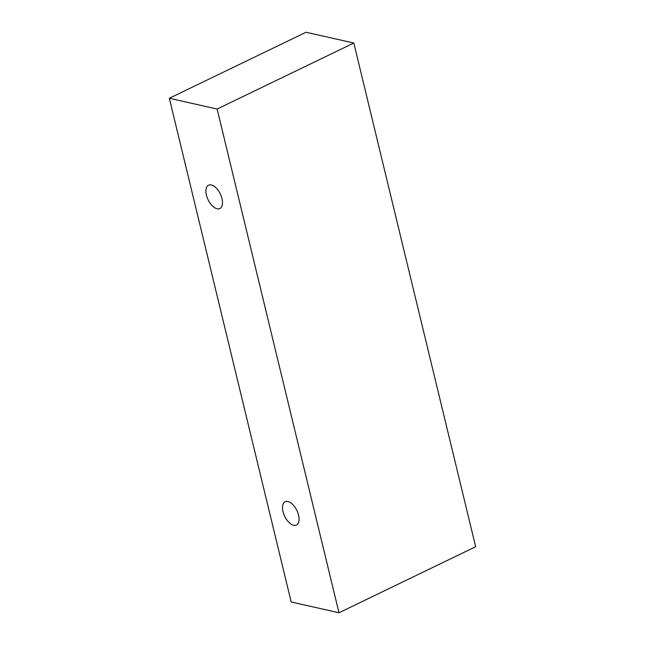 <?xml version="1.0" encoding="UTF-8"?>
<svg xmlns="http://www.w3.org/2000/svg" width="645" height="645" viewBox="0 0 645 645"><rect width="100%" height="100%" fill="white"/><g stroke="black" fill="none" stroke-linecap="round" stroke-linejoin="round"><path stroke-width="0.97" d="M221.985 198.62A12.964 6.756 64.2 0 1 219.84 208.545A12.964 6.756 64.2 0 1 208.117 199.805A12.964 6.756 64.2 0 1 208.561 185.196A12.964 6.756 64.2 0 1 221.985 198.62M338.98 612.75L475.663 546.734L353.807 43.022L306.02 32.25L169.337 98.266L291.193 601.979L338.98 612.75L217.115 109.037L169.337 98.266M217.115 109.037L353.807 43.022M298.554 515.145A12.964 6.756 64.2 0 1 296.418 525.07A12.964 6.756 64.2 0 1 284.695 516.331A12.964 6.756 64.2 0 1 285.138 501.713A12.964 6.756 64.2 0 1 298.554 515.145"/></g></svg>
